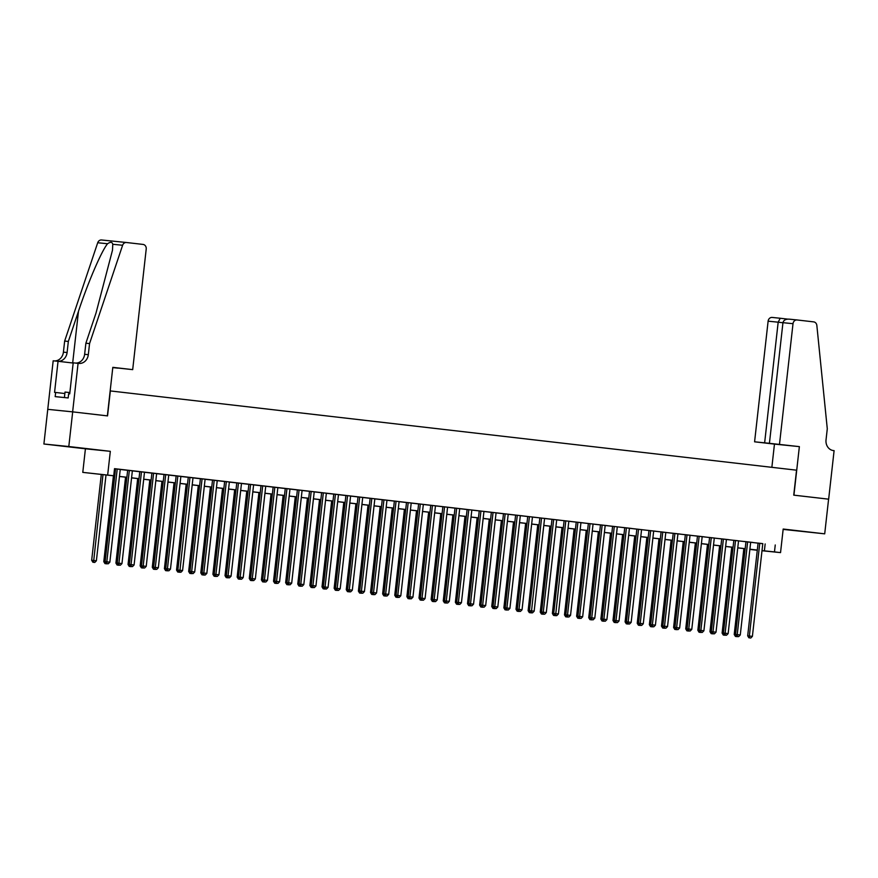 <?xml version="1.0" encoding="UTF-8"?>
<svg xmlns="http://www.w3.org/2000/svg" width="878" height="878" viewBox="0 0 878 878"><rect width="100%" height="100%" fill="white"/><g stroke="black" fill="none" stroke-linecap="round" stroke-linejoin="round"><path stroke-width="1.32" d="M66.86 446.562L82.927 448.307L66.86 446.562M791.243 530.224L807.31 531.969L791.243 530.224M114.744 475.931L82.784 472.375L114.755 475.865M78.076 363.327L72.633 411.859L107.368 415.876L112.812 367.344L132.688 369.638L146.22 249.001A4.181 3.666 95.8 0 0 143.048 244.424L126.498 242.515A4.181 3.666 95.8 0 0 122.613 245.269L89.556 343.583L88.316 354.679A9.768 8.539 -84.2 0 1 78.844 363.415A9.768 8.539 -84.2 0 1 78.735 363.404L73.192 362.834L69.713 393.893L68.638 393.783L68.166 397.943L55.182 396.626L55.643 392.466L54.568 392.356L58.047 361.297L53.174 360.803L43.9 444.005L85.418 448.801L82.784 472.375M783.143 529.39L824.705 533.835L783.187 529.039L780.542 552.613L762.005 550.736M757.286 550.254L749.867 549.419L757.286 550.166M47.785 409.346L72.687 411.87L68.802 446.529L43.9 444.005M72.687 411.87L107.544 415.898L110.343 390.929L796.544 470.18L793.745 495.148L828.591 499.165L824.705 533.835M107.017 563.665L108.224 563.808L107.017 563.665L106.809 561.81L109.849 562.161L120.253 469.401L122.371 469.642L114.513 468.742L115.534 468.874L105.13 561.646L106.809 561.81L117.213 469.05M132.369 470.817L125.543 470.037L127.661 470.279L117.257 563.039L118.936 563.215L129.34 470.443M131.261 566.475L132.479 566.606L131.261 566.475L131.063 564.609L134.093 564.96L144.497 472.199L146.615 472.441L137.659 471.431L139.778 471.673L129.373 564.444L131.063 564.609L141.468 471.848M143.388 567.868L144.596 568.011L143.388 567.868L143.18 566.014L146.22 566.365L156.624 473.604L158.742 473.846L149.787 472.836L151.905 473.077L141.501 565.838L143.18 566.014L153.584 473.253M164.032 474.46L153.628 567.243L158.336 567.759L168.741 474.998L170.87 475.239L156.613 473.67M167.632 570.667L168.85 570.81L167.632 570.667L167.435 568.812L170.464 569.163L180.868 476.403L182.986 476.644L174.031 475.635L176.149 475.876L165.744 568.648L167.435 568.812L177.839 476.052M188.276 477.259L177.872 570.041L182.58 570.568L192.995 477.797L195.114 478.049L180.857 476.469M191.876 573.466L193.094 573.608L191.876 573.466L191.678 571.611L194.707 571.962L205.112 479.201L207.241 479.443L198.274 478.433L200.403 478.675L189.999 571.446L191.678 571.611L202.083 478.85M224.647 481.528L205.101 479.267M215.999 576.451L214.122 576.242L217.338 576.407L216.131 576.275L215.922 574.41L218.951 574.761L229.367 482L231.485 482.241L222.529 481.232L224.647 481.484L214.243 574.245L215.922 574.41L226.326 481.649M241.483 483.427L236.775 482.878M240.374 579.074L241.593 579.217L240.374 579.074L240.177 577.219L243.206 577.57L253.61 484.799L255.728 485.04L246.773 484.03L248.891 484.283L238.487 577.044L240.177 577.219L250.581 484.447M273.135 487.125L261.018 485.677M264.618 581.873L265.836 582.015L264.618 581.873L264.421 580.018L267.45 580.369L277.854 487.597L279.972 487.85L271.017 486.84L273.146 487.081L262.741 579.842L264.421 580.018L274.825 487.246M289.981 489.024L285.262 488.475M288.873 584.671L290.08 584.814L288.873 584.671L288.664 582.816L291.694 583.168L302.098 490.396L304.227 490.648L295.271 489.639L297.39 489.88L286.985 582.641L288.664 582.816L299.069 490.056M314.225 491.823L309.517 491.285M313.117 587.47L314.324 587.612L313.117 587.47L312.919 585.615L315.948 585.966L326.353 493.206L328.471 493.447L319.515 492.437L321.633 492.679L311.229 585.45L312.919 585.615L323.324 492.854M338.469 494.621L333.761 494.084M337.24 590.444L335.352 590.235L338.579 590.411L337.361 590.268L337.163 588.414L340.192 588.765L350.596 496.004L352.715 496.246L343.759 495.236L345.888 495.477L335.484 588.249L337.163 588.414L347.567 495.653M362.724 497.431L358.004 496.882M361.484 593.254L359.596 593.045L362.823 593.21L361.615 593.078L361.407 591.212L364.436 591.563L374.84 498.803L376.969 499.044L368.014 498.035L370.132 498.287L359.728 591.048L361.407 591.212L371.811 498.452M386.968 500.23L382.259 499.681M385.738 596.052L383.851 595.844L387.066 596.008L385.859 595.877L385.651 594.022L388.691 594.362L399.095 501.601L401.213 501.843L392.257 500.833L394.376 501.086L383.971 593.846L385.651 594.022L396.066 501.25M411.211 503.028L406.503 502.479M410.103 598.675L411.321 598.818L410.103 598.675L409.905 596.82L412.934 597.172L423.339 504.4L425.457 504.652L416.501 503.643L418.63 503.884L408.215 596.645L409.905 596.82L420.31 504.049M435.455 505.827L430.747 505.278M434.358 601.474L435.565 601.617L434.358 601.474L434.149 599.619L437.178 599.97L447.582 507.199L449.712 507.451L440.756 506.441L442.874 506.683L432.47 599.444L434.149 599.619L444.553 506.858M459.71 508.625L455.002 508.088M458.601 604.273L459.809 604.415L458.601 604.273L458.393 602.418L461.433 602.769L471.837 510.008L473.955 510.25L465 509.24L467.118 509.481L456.714 602.253L458.393 602.418L468.797 509.657M483.954 511.424L477.127 510.634L479.245 510.886L468.841 603.647L470.52 603.823L480.924 511.051M482.845 607.071L484.063 607.214L482.845 607.071L482.648 605.216L485.677 605.568L496.081 512.807L498.199 513.048L489.244 512.039L491.362 512.28L480.957 605.052L482.648 605.216L493.052 512.456M508.197 514.223L501.371 513.443L503.489 513.685L493.085 606.446L494.764 606.621L505.168 513.849M507.089 609.881L508.307 610.012L507.089 609.881L506.891 608.015L509.92 608.366L520.325 515.606L522.454 515.847L513.487 514.837L515.616 515.079L505.212 607.85L506.891 608.015L517.296 515.254M532.452 517.032L525.615 516.242L527.733 516.483L517.329 609.244L519.019 609.42L529.423 516.659M539.86 517.855L529.456 610.649L534.164 611.165L544.579 518.404L546.698 518.646L532.441 517.076M543.46 614.073L544.678 614.216L543.46 614.073L543.262 612.218L546.292 612.57L556.696 519.809L558.825 520.05L549.858 519.041L551.988 519.282L541.583 612.054L543.262 612.218L553.667 519.458M564.115 520.665L553.7 613.448L558.419 613.974L568.823 521.203L570.941 521.455L556.685 519.875M567.715 616.872L568.922 617.014L567.715 616.872L567.506 615.017L570.535 615.368L580.951 522.608L583.069 522.849L574.113 521.839L576.231 522.081L565.827 614.852L567.506 615.017L577.911 522.256M593.067 524.034L580.94 522.673M591.959 619.681L593.166 619.813L591.959 619.681L591.761 617.816L594.79 618.167L605.194 525.406L607.313 525.648L598.357 524.638L600.475 524.89L590.071 617.651L591.761 617.816L602.165 525.055M624.719 527.733L612.603 526.284M616.202 622.48L617.421 622.623L616.202 622.48L616.005 620.625L619.034 620.965L629.438 528.205L631.556 528.446L622.601 527.437L624.73 527.689L614.326 620.45L616.005 620.625L626.409 527.854M648.963 530.531L636.846 529.083M640.457 625.279L641.664 625.421L640.457 625.279L640.249 623.424L643.278 623.775L653.682 531.003L655.811 531.256L646.856 530.246L648.974 530.488L638.569 623.248L640.249 623.424L650.653 530.652M665.809 532.43L661.101 531.881M664.701 628.077L665.908 628.22L664.701 628.077L664.503 626.223L667.532 626.574L677.937 533.802L680.055 534.054L671.099 533.045L673.217 533.286L662.813 626.047L664.503 626.223L674.908 533.462M690.053 535.229L685.345 534.691M688.824 631.052L686.936 630.843L690.163 631.019L688.945 630.876L688.747 629.021L691.776 629.372L702.18 536.612L704.299 536.853L695.343 535.843L697.472 536.085L687.068 628.857L688.747 629.021L699.151 536.26M714.297 538.027L709.589 537.49M713.068 633.85L711.18 633.642L714.407 633.817L713.199 633.675L712.991 631.82L716.02 632.171L726.424 539.41L728.553 539.652L719.598 538.642L721.716 538.883L711.312 631.655L712.991 631.82L723.395 539.059M738.552 540.826L733.843 540.288M737.322 636.66L735.435 636.451L738.65 636.616L737.443 636.484L737.235 634.618L740.275 634.97L750.679 542.209L752.797 542.45L743.842 541.441L745.96 541.693L735.555 634.454L737.235 634.618L747.65 541.858M762.795 543.68L114.524 468.665L113.745 475.602M114.502 468.808L115.534 468.929M120.242 469.467L127.65 470.323M132.369 470.871L139.778 471.727M144.486 472.276L151.905 473.132M168.741 475.075L176.149 475.931M192.984 477.873L200.393 478.729M229.356 482.077L236.764 482.933M241.472 483.471L248.891 484.327M253.599 484.875L261.018 485.732M277.843 487.674L285.262 488.53M289.97 489.079L297.379 489.935M302.098 490.473L309.506 491.329M314.214 491.878L321.633 492.734M326.342 493.271L333.75 494.127M338.469 494.676L345.877 495.532M350.585 496.07L358.004 496.926M362.713 497.475L370.121 498.331M374.84 498.88L382.248 499.736M386.957 500.273L394.376 501.129M399.084 501.678L406.492 502.534M411.211 503.072L418.619 503.928M423.328 504.477L430.747 505.333M435.455 505.871L442.863 506.727M447.582 507.275L454.991 508.132M459.699 508.68L467.118 509.536M471.826 510.074L479.234 510.93M483.954 511.479L491.362 512.335M496.07 512.873L503.489 513.729M508.197 514.278L515.606 515.134M520.325 515.682L527.733 516.538M544.569 518.481L551.977 519.337M568.812 521.28L576.231 522.136M593.056 524.078L600.475 524.934M605.183 525.483L612.603 526.339M629.427 528.282L636.846 529.138M653.682 531.08L661.09 531.936M665.798 532.485L673.217 533.341M677.926 533.879L685.334 534.735M690.053 535.284L697.461 536.14M702.17 536.678L709.589 537.534M714.297 538.082L721.705 538.938M726.424 539.476L733.832 540.332M738.541 540.881L745.96 541.737M750.668 542.286L758.076 543.142M762.795 543.636L758.087 543.087M85.418 448.801L110.321 451.325L68.802 446.529M110.321 451.325L107.676 474.899M775.252 544.975L774.473 551.911L780.542 552.613M757.297 550.133L749.878 549.277M745.17 548.739L737.761 547.883M733.053 547.334L725.634 546.478M720.926 545.94L713.507 545.084M708.798 544.536L701.39 543.68M696.682 543.131L689.263 542.275M684.555 541.737L677.136 540.881M672.427 540.332L665.019 539.476M660.311 538.938L652.892 538.082M648.183 537.534L640.775 536.678M636.056 536.129L628.648 535.273M623.94 534.735L616.521 533.879M611.812 533.33L604.404 532.474M599.685 531.936L592.277 531.08M587.569 530.531L580.149 529.675M575.441 529.138L568.033 528.282M563.314 527.733L555.906 526.877M551.197 526.328L543.778 525.472M539.07 524.934L531.662 524.078M526.943 523.529L519.535 522.673M514.826 522.136L507.407 521.28M502.699 520.731L495.291 519.875M490.572 519.337L483.163 518.481M478.455 517.932L471.036 517.076M466.328 516.527L458.92 515.671M454.2 515.134L446.792 514.278M442.084 513.729L434.665 512.873M429.957 512.335L422.548 511.479M417.84 510.93L410.421 510.074M405.713 509.525L398.294 508.669M393.585 508.132L386.177 507.275M381.469 506.727L374.05 505.871M369.342 505.333L361.923 504.477M357.214 503.928L349.806 503.072M345.098 502.534L337.679 501.678M332.971 501.129L325.562 500.273M320.843 499.725L313.435 498.869M308.727 498.331L301.308 497.475M296.599 496.926L289.191 496.07M284.472 495.532L277.064 494.676M272.356 494.127L264.936 493.271M260.228 492.723L252.82 491.867M248.101 491.329L240.693 490.473M235.984 489.924L228.565 489.068M223.857 488.53L216.449 487.674M211.73 487.125L204.322 486.269M199.613 485.732L192.194 484.875M187.486 484.327L180.078 483.471M175.359 482.922L167.95 482.066M163.242 481.528L155.823 480.672M151.115 480.123L143.707 479.267M138.987 478.729L131.579 477.873M126.871 477.325L119.452 476.469M762.016 550.616L774.473 551.911M119.463 476.403L126.871 477.259M131.59 477.808L138.998 478.664M143.707 479.201L151.126 480.057M155.834 480.606L163.242 481.462M167.961 482L175.37 482.856M180.078 483.405L187.497 484.261M192.205 484.81L199.613 485.666M204.333 486.203L211.741 487.06M216.449 487.608L223.868 488.464M228.576 489.002L235.984 489.858M240.704 490.407L248.112 491.263M252.82 491.801L260.239 492.657M264.947 493.206L272.356 494.062M277.075 494.61L284.483 495.466M289.191 496.004L296.61 496.86M301.319 497.409L308.727 498.265M313.446 498.803L320.854 499.659M325.562 500.208L332.981 501.064M337.69 501.612L345.098 502.468M349.806 503.006L357.225 503.862M361.934 504.411L369.353 505.267M374.061 505.805L381.469 506.661M386.177 507.21L393.596 508.066M398.305 508.603L405.724 509.459M410.432 510.008L417.84 510.864M422.548 511.413L429.968 512.269M434.676 512.807L442.084 513.663M446.803 514.212L454.211 515.068M458.92 515.606L466.339 516.462M471.047 517.01L478.455 517.866M483.174 518.415L490.582 519.271M495.291 519.809L502.71 520.665M507.418 521.214L514.826 522.07M519.546 522.608L526.954 523.464M531.662 524.012L539.081 524.868M543.789 525.406L551.197 526.262M555.917 526.811L563.325 527.667M568.033 528.216L575.452 529.072M580.16 529.61L587.569 530.466M592.288 531.014L599.696 531.87M604.404 532.408L611.823 533.264M616.532 533.813L623.94 534.669M628.659 535.207L636.067 536.063M640.775 536.612L648.194 537.468M652.903 538.016L660.311 538.872M665.03 539.41L672.438 540.266M677.147 540.815L684.566 541.671M689.274 542.209L696.682 543.065M701.39 543.614L708.809 544.47M713.518 545.019L720.937 545.875M725.645 546.412L733.053 547.268M737.761 547.817L745.181 548.673M749.889 549.211L757.308 550.067M765.155 543.954L764.387 550.89M758.087 543.065L747.683 635.848L749.362 636.023L759.766 543.262M749.571 637.878L750.778 638.021L749.571 637.878L749.362 636.023L752.391 636.374L762.795 543.614M747.683 635.848L748.89 637.812M750.778 638.021L752.391 636.374M743.853 548.585L734.217 634.487L735.665 634.64M736.104 636.517L735.951 635.09M735.435 636.451L734.217 634.487M69.856 392.576L65.027 392.06L64.412 397.558M779.488 444.334L793.01 323.697L782.956 322.676L769.424 443.313L799.364 446.628L793.921 495.159L828.656 499.176L834.1 450.644L833.431 450.568A9.768 8.539 95.8 0 1 826.033 439.878L827.285 428.793L816.847 325.442A4.181 3.666 95.8 0 0 813.665 321.875L797.114 319.965A4.181 3.666 95.8 0 0 793.01 323.697M771.861 467.337L774.462 444.103L799.364 446.628M774.462 444.103L754.586 441.81L769.424 443.313M764.639 442.83L778.171 322.193L768.118 321.172A4.181 3.666 -84.2 0 1 772.212 317.441L780.246 318.253L778.171 322.193L782.946 322.753M754.586 441.81L768.118 321.172M782.956 322.676C783.593 320.218 785.634 319.032 789.081 319.142L797.07 319.954M112.779 367.542L117.861 368.069M117.85 368.134L112.779 367.619M89.556 343.583L85.879 343.21L96.009 313.062L112.494 250.164L112.768 244.271C112.219 241.922 110.485 241.746 107.566 243.744C101.716 250.559 87.987 282.453 78.482 311.284L68.341 341.432L67.101 352.528A9.768 8.539 -84.2 0 1 58.014 361.297M68.341 341.432L64.654 341.059L63.414 352.155A9.768 8.539 -84.2 0 1 54.326 360.924M75.552 363.075A9.768 8.539 -84.2 0 0 84.628 354.306L85.879 343.21M107.566 243.744L97.71 242.745L64.654 341.059M72.633 411.859L47.73 409.335M132.688 369.638L112.79 367.476M73.17 363.042L58.047 361.297M97.71 242.745A4.181 3.666 -84.2 0 1 101.596 239.99L126.41 242.504L101.552 239.979M64.862 393.531L55.643 392.466M735.555 634.454L736.774 636.407M738.65 636.616L740.275 634.97M733.843 540.266L723.428 633.049L725.118 633.225L735.523 540.453M725.195 635.255L723.307 635.046L726.534 635.222L725.316 635.079L725.118 633.225L728.147 633.576L738.552 540.804M723.428 633.049L724.646 635.014M726.534 635.222L728.147 633.576M711.312 631.655L712.519 633.609M714.407 633.817L716.02 632.171M709.589 537.468L699.184 630.25L700.863 630.426L711.279 537.654M700.951 632.456L699.064 632.248L702.279 632.423L701.072 632.281L700.863 630.426L703.904 630.777L714.308 538.005M699.184 630.25L700.403 632.215M702.279 632.423L703.904 630.777M731.736 547.181L722.1 633.093L723.549 633.236M723.977 635.112L723.823 633.686M723.307 635.046L722.1 633.093M719.609 545.787L709.973 631.688L711.421 631.831M711.86 633.718L711.707 632.281M711.18 633.642L709.973 631.688M707.481 544.382L697.845 630.283L699.294 630.437M699.733 632.314L699.579 630.887M699.064 632.248L697.845 630.283M695.365 542.988L685.729 628.889L687.178 629.032M687.606 630.92L687.452 629.482M686.936 630.843L685.729 628.889M687.068 628.857L688.275 630.81M690.163 631.019L691.776 629.372M683.238 541.583L673.602 627.485L675.05 627.638M675.489 629.515L676.697 629.658L675.489 629.515L675.336 628.088M674.809 629.449L673.602 627.485M685.345 534.658L674.941 627.452L676.62 627.627L687.024 534.856M676.828 629.482L678.035 629.614L676.828 629.482L676.62 627.627L679.649 627.968L690.053 535.207M674.941 627.452L676.148 629.405M678.035 629.614L679.649 627.968M671.11 540.179L661.474 626.091L662.934 626.233M663.362 628.11L664.58 628.253L663.362 628.11L663.208 626.683M662.692 628.044L661.474 626.091M662.813 626.047L664.031 628.011M665.908 628.22L667.532 626.574M658.994 538.785L649.358 624.686L650.807 624.829M651.235 626.716L652.453 626.859L651.235 626.716L651.081 625.29M650.565 626.651L649.358 624.686M661.101 531.859L650.697 624.653L652.376 624.818L662.78 532.057M652.573 626.672L653.792 626.815L652.573 626.672L652.376 624.818L655.405 625.169L665.809 532.408M650.697 624.653L651.904 626.607M653.792 626.815L655.405 625.169M646.866 537.38L637.23 623.281L638.679 623.435M639.118 625.312L640.325 625.454L639.118 625.312L638.965 623.885M638.449 625.246L637.23 623.281M638.569 623.248L639.777 625.213M641.664 625.421L643.278 623.775M634.739 535.986L625.103 621.887L626.563 622.03M626.991 623.918L628.209 624.049L626.991 623.918L626.837 622.48M626.321 623.841L625.103 621.887M636.857 529.061L626.442 621.854L628.132 622.019L638.536 529.258M628.33 623.874L629.537 624.017L628.33 623.874L628.132 622.019L631.161 622.37L641.566 529.61M626.442 621.854L627.66 623.808M629.537 624.017L631.161 622.37M622.623 534.581L612.987 620.483L614.435 620.636M614.874 622.513L616.082 622.656L614.874 622.513L614.71 621.086M614.194 622.447L612.987 620.483M614.326 620.45L615.533 622.414M617.421 622.623L619.034 620.965M610.495 533.176L600.859 619.089L602.308 619.231M602.747 621.108L603.954 621.251L602.747 621.108L602.593 619.681M602.078 621.042L600.859 619.089M612.603 526.262L602.198 619.045L603.877 619.22L614.282 526.46M604.086 621.075L605.293 621.218L604.086 621.075L603.877 619.22L606.907 619.572L617.311 526.811M602.198 619.045L603.405 621.009M605.293 621.218L606.907 619.572M598.368 531.783L588.732 617.684L590.192 617.838M590.62 619.714L591.838 619.857L590.62 619.714L590.466 618.288M589.95 619.649L588.732 617.684M590.071 617.651L591.289 619.605M593.166 619.813L594.79 618.167M586.252 530.378L576.616 616.29L578.064 616.433M578.503 618.31L579.71 618.452L578.503 618.31L578.339 616.883M577.823 618.244L576.616 616.29M588.359 523.464L577.954 616.246L579.634 616.422L590.038 523.65M579.831 618.277L581.049 618.419L579.831 618.277L579.634 616.422L582.663 616.773L593.067 524.001M577.954 616.246L579.162 618.211M581.049 618.419L582.663 616.773M574.124 528.984L564.488 614.885L565.937 615.028M566.376 616.916L567.583 617.047L566.376 616.916L566.222 615.489M565.706 616.839L564.488 614.885M565.827 614.852L567.034 616.806M568.922 617.014L570.535 615.368M561.997 527.579L552.372 613.481L553.82 613.634M554.248 615.511L555.467 615.654L554.248 615.511L554.095 614.084M565.794 520.852L555.587 615.478L554.918 615.412L556.806 615.621L555.467 615.654M553.579 615.445L552.372 613.481M553.7 613.448L554.918 615.412M556.806 615.621L558.419 613.974M549.88 526.185L540.244 612.087L541.693 612.229M542.132 614.117L543.339 614.249L542.132 614.117L541.967 612.679M541.452 614.04L540.244 612.087M541.583 612.054L542.791 614.007M544.678 614.216L546.292 612.57M537.753 524.781L528.117 610.682L529.566 610.836M530.005 612.712L531.212 612.855L530.005 612.712L529.851 611.286M541.539 518.053L531.344 612.679L530.663 612.603L532.551 612.811L531.212 612.855M529.335 612.646L528.117 610.682M529.456 610.649L530.663 612.603M532.551 612.811L534.164 611.165M525.637 523.376L516.001 609.288L517.449 609.431M517.877 611.308L519.096 611.45L517.877 611.308L517.724 609.881M517.208 611.242L516.001 609.288M519.216 611.275L520.434 611.417L519.216 611.275L519.019 609.42L522.048 609.771L532.452 516.999M517.329 609.244L518.547 611.209M520.434 611.417L522.048 609.771M513.509 521.982L503.873 607.883L505.322 608.026M505.761 609.914L506.968 610.056L505.761 609.914L505.596 608.487M505.08 609.848L503.873 607.883M505.212 607.85L506.419 609.804M508.307 610.012L509.92 608.366M501.382 520.577L491.746 606.489L493.195 606.632M493.634 608.509L494.841 608.652L493.634 608.509L493.48 607.082M492.964 608.443L491.746 606.489M494.972 608.476L496.18 608.619L494.972 608.476L494.764 606.621L497.804 606.972L508.208 514.201M493.085 606.446L494.292 608.41M496.18 608.619L497.804 606.972M489.265 519.183L479.629 605.085L481.078 605.227M481.506 607.115L482.724 607.247L481.506 607.115L481.353 605.677M480.837 607.038L479.629 605.085M480.957 605.052L482.176 607.005M484.063 607.214L485.677 605.568M477.138 517.779L467.502 603.68L468.951 603.834M469.39 605.71L470.597 605.853L469.39 605.71L469.225 604.284M468.709 605.644L467.502 603.68M470.718 605.677L471.936 605.82L470.718 605.677L470.52 603.823L473.549 604.174L483.954 511.402M468.841 603.647L470.048 605.611M471.936 605.82L473.549 604.174M465.011 516.385L455.375 602.286L456.823 602.429M457.262 604.305L458.47 604.448L457.262 604.305L457.109 602.879M456.593 604.24L455.375 602.286M456.714 602.253L457.921 604.207M459.809 604.415L461.433 602.769M452.894 514.98L443.258 600.881L444.707 601.035M445.135 602.912L446.353 603.054L445.135 602.912L444.981 601.485M444.466 602.846L443.258 600.881M455.002 508.055L444.586 600.848L446.276 601.013L456.681 508.252M446.474 602.879L447.692 603.01L446.474 602.879L446.276 601.013L449.306 601.364L459.71 508.603M444.586 600.848L445.804 602.802M447.692 603.01L449.306 601.364M432.47 599.444L433.677 601.408M435.565 601.617L437.178 599.97M430.747 505.256L420.342 598.05L422.022 598.214L432.437 505.454M422.23 600.069L423.437 600.212L422.23 600.069L422.022 598.214L425.062 598.566L435.466 505.805M420.342 598.05L421.561 600.003M423.437 600.212L425.062 598.566M440.767 513.575L431.131 599.487L432.58 599.63M433.019 601.507L434.226 601.649L433.019 601.507L432.865 600.08M432.338 601.441L431.131 599.487M428.64 512.181L419.004 598.083L420.452 598.225M420.891 600.113L422.109 600.245L420.891 600.113L420.738 598.686M420.222 600.047L419.004 598.083M416.523 510.776L406.887 596.678L408.336 596.831M408.764 598.708L409.982 598.851L408.764 598.708L408.61 597.281M408.094 598.642L406.887 596.678M408.215 596.645L409.433 598.609M411.321 598.818L412.934 597.172M404.396 509.383L394.76 595.284L396.208 595.427M396.647 597.314L397.855 597.446L396.647 597.314L396.494 595.877M395.967 597.238L394.76 595.284M406.503 502.457L396.099 595.251L397.778 595.416L408.182 502.655M397.986 597.27L399.194 597.413L397.986 597.27L397.778 595.416L400.807 595.767L411.211 503.006M396.099 595.251L397.306 597.205M399.194 597.413L400.807 595.767M392.268 507.978L382.632 593.879L384.081 594.033M384.52 595.91L384.366 594.483M383.851 595.844L382.632 593.879M383.971 593.846L385.19 595.811M387.066 596.008L388.691 594.362M380.152 506.573L370.516 592.485L371.965 592.628M372.393 594.505L373.611 594.647L372.393 594.505L372.239 593.078M382.259 499.659L371.844 592.441L373.534 592.617L373.732 594.472L373.062 594.406L374.95 594.615L373.611 594.647M371.723 594.439L370.516 592.485M386.968 500.208L376.563 592.968L373.534 592.617L383.938 499.856M371.844 592.441L373.062 594.406M374.95 594.615L376.563 592.968M368.025 505.179L358.389 591.081L359.837 591.234M360.276 593.111L360.123 591.684M359.596 593.045L358.389 591.081M359.728 591.048L360.935 593.001M362.823 593.21L364.436 591.563M355.897 503.774L346.261 589.687L347.71 589.829M348.149 591.706L349.367 591.849L348.149 591.706L347.995 590.279M358.015 496.86L347.6 589.643L349.279 589.818L349.488 591.673L348.818 591.607L350.695 591.816L349.367 591.849M347.479 591.64L346.261 589.687M362.724 497.398L352.319 590.17L349.279 589.818L359.695 497.047M347.6 589.643L348.818 591.607M350.695 591.816L352.319 590.17M343.781 502.381L334.145 588.282L335.594 588.425M336.022 590.312L335.868 588.875M335.352 590.235L334.145 588.282M335.484 588.249L336.691 590.203M338.579 590.411L340.192 588.765M331.654 500.976L322.017 586.877L323.466 587.031M323.905 588.908L325.112 589.05L323.905 588.908L323.752 587.481M323.225 588.842L322.017 586.877M333.761 494.062L323.356 586.844L325.036 587.02L335.44 494.248M325.244 588.875L326.451 589.017L325.244 588.875L325.036 587.02L328.065 587.371L338.469 494.599M323.356 586.844L324.564 588.809M326.451 589.017L328.065 587.371M319.526 499.582L309.89 585.483L311.35 585.626M311.778 587.514L312.996 587.645L311.778 587.514L311.624 586.076M311.108 587.437L309.89 585.483M311.229 585.45L312.447 587.404M314.324 587.612L315.948 585.966M307.41 498.177L297.774 584.079L299.222 584.232M299.65 586.109L300.869 586.252L299.65 586.109L299.497 584.682M298.981 586.043L297.774 584.079M309.517 491.252L299.113 584.046L300.792 584.221L311.196 491.45M300.989 586.076L302.208 586.208L300.989 586.076L300.792 584.221L303.821 584.561L314.225 491.801M299.113 584.046L300.32 585.999M302.208 586.208L303.821 584.561M295.282 496.772L285.646 582.685L287.095 582.827M287.534 584.704L288.741 584.847L287.534 584.704L287.38 583.277M286.865 584.638L285.646 582.685M286.985 582.641L288.193 584.605M290.08 584.814L291.694 583.168M283.155 495.379L273.519 581.28L274.979 581.423M275.407 583.31L276.625 583.453L275.407 583.31L275.253 581.884M274.737 583.244L273.519 581.28M285.273 488.453L274.858 581.247L276.548 581.412L286.952 488.651M276.746 583.277L277.953 583.409L276.746 583.277L276.548 581.412L279.577 581.763L289.981 489.002M274.858 581.247L276.076 583.201M277.953 583.409L279.577 581.763M271.039 493.974L261.403 579.875L262.851 580.029M263.29 581.905L264.498 582.048L263.29 581.905L263.126 580.479M262.61 581.84L261.403 579.875M262.741 579.842L263.949 581.807M265.836 582.015L267.45 580.369M258.911 492.58L249.275 578.481L250.724 578.624M251.163 580.512L252.37 580.643L251.163 580.512L251.009 579.074M250.493 580.435L249.275 578.481M261.018 485.655L250.614 578.448L252.293 578.613L262.698 485.852M252.502 580.468L253.709 580.61L252.502 580.468L252.293 578.613L255.322 578.964L265.738 486.203M250.614 578.448L251.821 580.402M253.709 580.61L255.322 578.964M246.784 491.175L237.148 577.076L238.607 577.23M239.035 579.107L240.254 579.25L239.035 579.107L238.882 577.68M238.366 579.041L237.148 577.076M238.487 577.044L239.705 579.008M241.593 579.217L243.206 577.57M234.667 489.77L225.031 575.683L226.48 575.825M226.919 577.702L228.126 577.845L226.919 577.702L226.754 576.275M226.239 577.636L225.031 575.683M236.775 482.856L226.37 575.639L228.05 575.814L238.454 483.054M228.247 577.669L229.465 577.812L228.247 577.669L228.05 575.814L231.079 576.166L241.483 483.405M226.37 575.639L227.578 577.603M229.465 577.812L231.079 576.166M222.54 488.377L212.904 574.278L214.353 574.431M214.792 576.308L214.638 574.881M214.122 576.242L212.904 574.278M214.243 574.245L215.45 576.198M217.338 576.407L218.951 574.761M210.413 486.972L200.788 572.884L202.236 573.027M202.664 574.903L203.883 575.046L202.664 574.903L202.511 573.477M212.531 480.057L202.116 572.84L203.806 573.016L204.003 574.87L203.334 574.805L205.222 575.013L203.883 575.046M201.995 574.838L200.788 572.884M217.239 480.595L206.835 573.367L203.806 573.016L214.21 480.255M202.116 572.84L203.334 574.805M205.222 575.013L206.835 573.367M198.296 485.578L188.66 571.479L190.109 571.622M190.548 573.51L191.755 573.641L190.548 573.51L190.383 572.083M189.867 573.433L188.66 571.479M189.999 571.446L191.206 573.4M193.094 573.608L194.707 571.962M186.169 484.173L176.533 570.074L177.982 570.228M178.421 572.105L179.628 572.247L178.421 572.105L178.267 570.678M189.955 477.445L179.76 572.072L179.079 572.006L180.967 572.215L179.628 572.247M177.751 572.039L176.533 570.074M177.872 570.041L179.079 572.006M180.967 572.215L182.58 570.568M174.053 482.779L164.416 568.681L165.865 568.823M166.293 570.711L167.511 570.843L166.293 570.711L166.14 569.273M165.624 570.634L164.416 568.681M165.744 568.648L166.963 570.601M168.85 570.81L170.464 569.163M161.925 481.374L152.289 567.276L153.738 567.429M154.177 569.306L155.384 569.449L154.177 569.306L154.012 567.879M153.496 569.24L152.289 567.276M155.505 569.273L156.723 569.405L155.505 569.273L155.307 567.418L165.712 474.647M153.628 567.243L154.835 569.196M156.723 569.405L158.336 567.759M149.798 479.97L140.162 565.882L141.61 566.025M142.049 567.901L143.257 568.044L142.049 567.901L141.896 566.475M141.38 567.836L140.162 565.882M141.501 565.838L142.708 567.803M144.596 568.011L146.22 566.365M137.681 478.576L128.045 564.477L129.494 564.631M129.922 566.508L131.14 566.65L129.922 566.508L129.768 565.081M129.253 566.442L128.045 564.477M129.373 564.444L130.592 566.398M132.479 566.606L134.093 564.96M125.554 477.171L115.918 563.083L117.367 563.226M117.806 565.103L119.013 565.245L117.806 565.103L117.641 563.676M117.125 565.037L115.918 563.083M119.134 565.07L120.352 565.212L119.134 565.07L118.936 563.215L121.965 563.566L132.369 470.795M117.257 563.039L118.464 565.004M120.352 565.212L121.965 563.566M113.427 475.777L103.791 561.679L105.239 561.821M105.678 563.709L106.886 563.841L105.678 563.709L105.525 562.271M105.009 563.632L103.791 561.679M105.13 561.646L106.348 563.599M108.224 563.808L109.849 562.161M101.31 474.372L91.674 560.274L96.382 560.801L106.018 474.921M102.989 474.57L93.551 562.304L92.881 562.238L94.769 562.447L93.551 562.304M96.382 560.801L94.769 562.447M92.881 562.238L91.674 560.274M780.257 318.253L787.731 319.12L780.246 318.253M789.081 319.142L797.026 319.954M67.101 352.528L63.414 352.155M84.628 354.306L88.316 354.679M122.613 245.269L112.768 244.271M78.482 311.284L72.676 362.987M772.168 317.43L780.235 318.253"/></g></svg>
